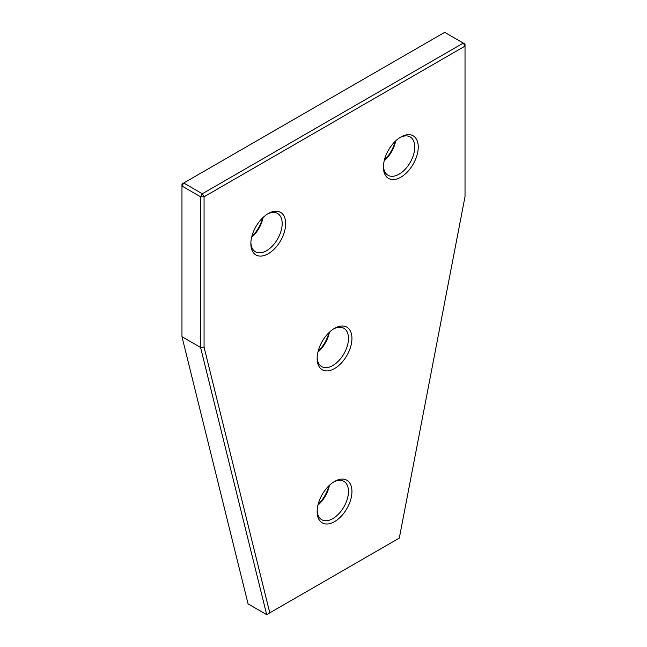 <?xml version="1.0" encoding="UTF-8"?>
<svg xmlns="http://www.w3.org/2000/svg" width="647" height="647" viewBox="0 0 647 647"><rect width="100%" height="100%" fill="white"/><g stroke="black" fill="none" stroke-linecap="round" stroke-linejoin="round"><path stroke-width="0.97" d="M269.791 612.863L399.304 538.094L465.031 196.534L465.031 44.101L463.292 43.098L465.031 46.115L204.064 196.785L200.578 196.785L202.325 193.768L463.292 43.098L444.675 32.35L183.708 183.02L181.969 186.037L181.969 336.707L200.578 347.455L200.578 196.785L181.969 186.037L181.969 184.023L183.708 183.02L202.325 193.768L204.064 196.785L204.064 347.204L269.791 612.863L266.693 614.65L200.578 347.455L204.064 347.204M181.969 336.707L248.076 603.902L266.693 614.65M334.548 368.547A24.602 14.202 -60 0 1 317.151 358.503A24.602 14.202 -60 0 1 334.548 328.369L334.548 328.369A24.602 14.202 -60 0 1 351.944 338.413A24.602 14.202 -60 0 1 334.548 368.547M317.176 357.459A22.144 12.786 120 0 0 321.737 366.631A22.144 12.786 120 0 0 332.809 365.539A22.144 12.786 120 0 0 347.277 346.024A22.144 12.786 120 0 0 343.88 328.28A22.144 12.786 120 0 0 333.658 328.911M334.548 521.636A24.602 14.202 -60 0 1 317.151 511.591A24.602 14.202 -60 0 1 334.548 481.457L334.548 481.457A24.602 14.202 -60 0 1 351.944 491.502A24.602 14.202 -60 0 1 334.548 521.636M317.176 510.548A22.144 12.786 120 0 0 321.737 519.719A22.144 12.786 120 0 0 332.809 518.619A22.144 12.786 120 0 0 347.277 499.104A22.144 12.786 120 0 0 343.88 481.36A22.144 12.786 120 0 0 333.658 481.999M268.262 253.737A24.602 14.202 -60 0 1 250.866 243.693A24.602 14.202 -60 0 1 268.262 213.559L268.262 213.559A24.602 14.202 -60 0 1 285.659 223.603A24.602 14.202 -60 0 1 268.262 253.737M250.882 242.649A22.144 12.786 120 0 0 255.452 251.82A22.144 12.786 120 0 0 266.524 250.721A22.144 12.786 120 0 0 280.984 231.214A22.144 12.786 120 0 0 277.595 213.47A22.144 12.786 120 0 0 267.365 214.1M400.833 177.197A24.602 14.202 -60 0 1 383.436 167.152A24.602 14.202 -60 0 1 400.833 137.018L400.833 137.018A24.602 14.202 -60 0 1 418.237 147.063A24.602 14.202 -60 0 1 400.833 177.197M383.461 166.109A22.144 12.786 120 0 0 388.022 175.28A22.144 12.786 120 0 0 399.094 174.18A22.144 12.786 120 0 0 413.562 154.665A22.144 12.786 120 0 0 410.166 136.921A22.144 12.786 120 0 0 399.943 137.56M318.089 351.458A24.602 14.202 120 0 0 328.911 332.712M318.089 504.539A24.602 14.202 120 0 0 328.911 485.792M251.804 236.64A24.602 14.202 120 0 0 262.625 217.893M384.375 160.1A24.602 14.202 120 0 0 395.196 141.353M329.396 332.243A22.144 12.786 -60 0 1 317.928 352.105M263.111 217.432A22.144 12.786 -60 0 1 251.643 237.295M329.396 485.331A22.144 12.786 -60 0 1 317.928 505.194M395.681 140.892A22.144 12.786 -60 0 1 384.213 160.755"/></g></svg>
